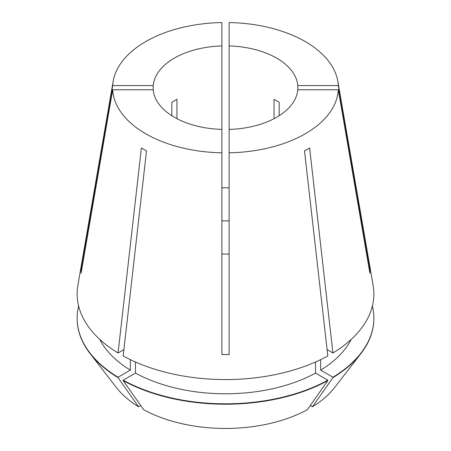 <?xml version="1.0" encoding="UTF-8"?>
<svg xmlns="http://www.w3.org/2000/svg" width="451" height="451" viewBox="0 0 451 451"><rect width="100%" height="100%" fill="white"/><g stroke="black" fill="none" stroke-linecap="round" stroke-linejoin="round"><path stroke-width="0.68" d="M174.323 117.226A72.374 41.785 0 0 0 221.881 129.409L221.881 45.946A72.374 41.785 0 0 0 153.216 85.589L153.216 89.772A72.374 41.785 0 0 0 174.323 117.226M81.8 269.157A144.748 118.185 -0 0 1 81.09 269.1L81.09 273.278L112.694 89.772A112.868 65.164 0 0 0 145.69 133.755A112.868 65.164 0 0 0 221.881 152.81L221.881 354.565L229.119 354.565L229.119 152.81A112.868 65.164 0 0 0 338.306 89.772L297.784 89.772L297.784 85.589A72.374 41.785 0 0 0 229.119 45.946L229.119 129.409A72.374 41.785 0 0 0 297.784 89.772M221.881 45.946L221.881 22.55A112.868 65.164 0 0 0 113.19 81.203L77.871 285.398A148.368 85.656 0 0 0 118.061 352.986L141.383 148.001L146.502 150.955L123.179 355.94A148.368 85.656 0 0 0 327.821 355.94L304.498 150.955L309.617 148.001L332.939 352.986A148.368 85.656 0 0 0 373.129 285.398L337.81 81.203A112.868 65.164 0 0 0 305.31 41.605A112.868 65.164 0 0 0 229.119 22.55L229.119 45.946M369.2 269.157A144.748 118.185 180 0 0 369.91 269.1L338.306 85.589A112.868 65.164 0 0 0 337.81 81.203M369.91 269.1L369.91 273.278L338.306 89.772M81.09 269.1L112.694 85.589L153.216 85.589M113.19 81.203A112.868 65.164 0 0 0 112.694 85.589M221.881 187.813L229.119 187.813M176.95 118.664L176.95 99.338L171.831 102.292L171.831 115.71M279.169 115.71L279.169 102.292L274.05 99.338L274.05 118.664M112.694 89.772L153.216 89.772M221.881 129.409L221.881 152.81M338.306 85.589L297.784 85.589M221.881 220.9L229.119 220.9M229.119 129.409L229.119 152.81M118.061 352.986L123.901 349.615M327.099 349.615L332.939 352.986M99.778 339.394A130.993 75.627 0 0 0 130.35 370.136L118.061 377.228L118.061 377.639L138.542 406.757L140.701 405.511M130.35 359.633L130.35 370.136M310.299 405.511L312.458 406.757L332.939 377.639L332.939 377.228L320.65 370.136A130.993 75.627 0 0 0 351.222 339.394M320.65 370.136L320.65 359.633M78.626 306.032A148.368 85.656 0 0 0 77.132 318.152A148.368 85.656 0 0 0 118.061 377.228M332.939 377.228A148.368 85.656 0 0 0 373.868 318.152A148.368 85.656 0 0 0 372.374 306.032M77.132 318.152L77.132 318.564A148.368 85.656 0 0 0 90.059 353.533A148.368 85.656 0 0 0 118.061 377.639M332.939 377.639A148.368 85.656 0 0 0 360.941 353.533A148.368 85.656 0 0 0 373.868 318.564L373.868 318.152M90.059 353.533L116.488 387.651A119.414 68.947 0 0 0 138.542 406.757M312.458 406.757A119.414 68.947 0 0 0 334.512 387.651L360.941 353.533M135.469 361.995L135.469 373.09A130.993 75.627 0 0 0 315.531 373.09L315.531 361.995M135.469 373.09L123.179 380.182A148.368 85.656 0 0 0 327.821 380.182L315.531 373.09M123.179 380.182L123.179 380.593A148.368 85.656 0 0 0 327.821 380.593L327.821 380.182M123.179 380.593L143.66 409.711A119.414 68.947 0 0 0 307.34 409.711L327.821 380.593M229.119 254.065L221.881 254.065M229.119 354.266L229.119 354.565"/></g></svg>
